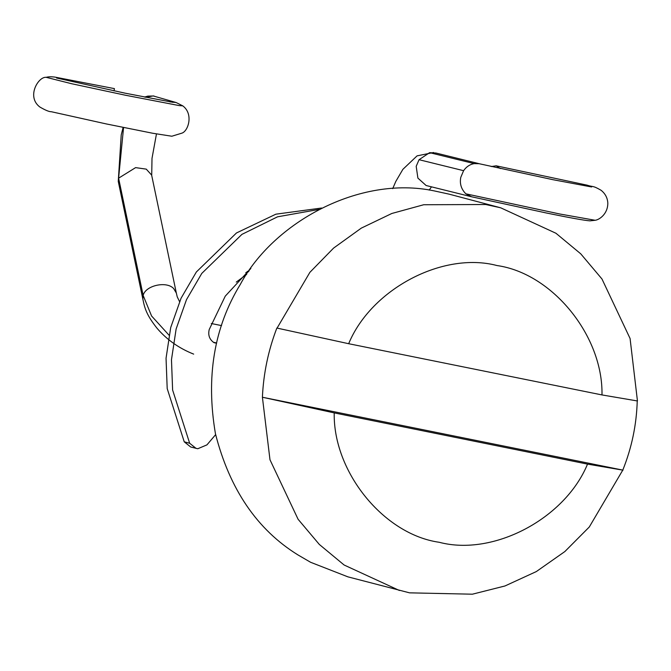<?xml version="1.0" encoding="UTF-8"?>
<svg xmlns="http://www.w3.org/2000/svg" width="671" height="671" viewBox="0 0 671 671"><rect width="100%" height="100%" fill="white"/><g stroke="black" fill="none" stroke-linecap="round" stroke-linejoin="round"><path stroke-width="1.01" d="M145.607 97.32L153.173 95.928L176.129 102.529L182.789 105.867L179.182 105.582L125.427 95.232L71.571 83.707L46.207 77.333C38.49 76.293 26.06 96.733 39.925 107.058C45.46 110.27 49.268 111.831 51.348 111.73L106.295 123.934L152.728 133.252L171.826 136.23L182.026 133.11C188.35 130.937 193.642 113.927 182.789 105.867M591.629 186.974L553.013 179.711L479.086 163.699L474.196 163.615L429.608 152.653L419.056 159.706L416.188 166.333L417.899 178.109L426.127 185.515L471.545 196.771L546.286 212.975C570.207 217.874 584.76 220.499 589.96 220.851L595.16 220.281L559.899 214.015L465.867 193.818L471.545 196.771M474.196 163.615C469.91 164.378 466.37 166.735 463.594 170.677L419.056 159.706M435.982 153.055L429.608 152.653M114.036 90.887L114.422 88.622L54.963 77.106C51.264 76.628 48.346 76.704 46.207 77.333M500.365 168.589L496.221 165.821L491.239 166.551M142.923 299.451L118.255 181.363L118.599 178.176L143.158 295.441C145.305 285.561 166.483 280.696 173.672 288.564L176.33 293.026L151.629 175.072L146.261 169.134L135.601 167.624L118.599 178.176L123.573 127.498M176.33 293.026L177.236 296.859L179.551 301.589M169 335.148L151.587 315.999L143.158 295.441L142.848 299.056C144.718 308.543 146.655 315.16 157.131 328.371C166.953 339.794 179.132 348.375 193.676 354.12M216.632 342.973L213.395 342.277M321.619 208.027L275.882 214.183L236.494 232.946L196.368 271.973L181.078 298.209L170.711 327.532L166.047 358.264L167.196 388.584L184.24 441.82L190.723 447.012L197.777 448.74L206.936 444.881L215.634 434.632M250.87 268.417L225.255 296.154L209.226 329.52C207.884 335.173 209.486 339.56 214.041 342.68L216.574 343.225M318.842 209.453L277.542 216.817L241.912 234.38L201.786 273.407L186.496 299.643L176.129 328.966L171.474 359.698L172.615 390.019L189.658 443.254L196.142 448.446M637.24 400.923C636.544 424.827 631.721 447.884 622.789 470.103L589.289 526.995L564.865 551.545L536.33 571.566L504.986 585.968L472.392 594.196L409.562 592.845L347.905 576.85L310.598 562.281L297.874 554.875C257.136 529.662 229.667 489.31 215.458 433.818C205.779 377.127 214.057 327.339 240.285 284.462C273.323 222.529 359.471 175.039 434.221 190.899L449.167 194.162L500.658 207.792M277.073 328.111L309.885 272.342L333.588 248.094L361.3 228.123L391.822 213.479L423.711 204.739L485.72 204.521L500.675 207.792L555.949 233.256L580.759 253.839L601.979 279.002L630.077 338.503L637.45 400.973L601.988 394.934L348.668 343.711L276.855 328.052C268.299 350.371 263.485 373.428 262.403 397.24L622.789 470.103M399.404 590.48L344.122 565.016L319.312 544.433L298.092 519.27L269.985 459.769L262.403 397.24M236.259 282.105L246.676 274.38M622.998 470.161L587.528 464.114L334.217 412.9L262.613 397.291M587.528 464.114C564.957 518.8 493.235 556.595 439.195 542.277C383.795 534.468 333.042 471.914 334.217 412.9M348.668 343.711C371.248 289.025 442.969 251.231 497.01 265.548C552.401 273.357 603.162 335.911 601.988 394.934M169.838 101.858L176.037 102.504M463.594 170.677L460.784 177.345C459.526 183.678 461.22 189.163 465.867 193.818M189.658 443.254L184.24 441.82M245.771 272.694L248.538 271.68M435.731 152.971L479.664 163.825M56.59 78.012L125.066 93.168L172.992 102.336M595.16 220.281C599.253 219.836 607.918 213.974 607.817 203.053C607.515 197.895 605.276 193.642 601.107 190.296C592.308 185.162 593.39 187.293 587.117 185.162L495.986 165.771M144.391 97.077L147.872 96.112L153.936 95.978M151.713 175.458L152.007 158.364L156.46 133.948M118.255 181.363L121.216 134.963L123.129 127.406M433.625 152.502L417.085 155.857L402.885 169.335L395.806 181.438L392.711 188.643M429.18 190.094L431.478 186.89M211.273 323.514L221.547 325.603M249.084 270.899L247.079 271.545"/></g></svg>
